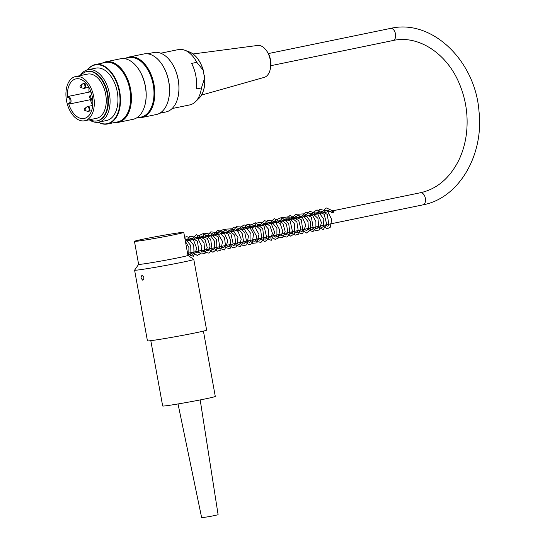 <?xml version="1.0" encoding="UTF-8"?>
<svg xmlns="http://www.w3.org/2000/svg" width="545" height="545" viewBox="0 0 545 545"><rect width="100%" height="100%" fill="white"/><g stroke="black" fill="none" stroke-linecap="round" stroke-linejoin="round"><path stroke-width="0.82" d="M333.853 211.807A1.172 0.504 146.9 0 0 333.908 211.337A1.172 0.504 146.9 0 0 332.627 211.596A1.172 0.504 146.9 0 0 331.973 212.645A1.172 0.504 146.9 0 0 332.866 212.605A1.172 0.504 146.9 0 0 333.853 211.807M80.156 75.619A26.739 16.275 78.4 0 1 87.874 69.76A26.739 16.275 78.4 0 1 109.402 93.679A26.739 16.275 78.4 0 1 98.659 122.141A26.739 16.275 78.4 0 1 89.264 119.811M87.874 69.76L95.75 68.139A26.739 16.275 78.4 0 1 117.284 92.05A26.739 16.275 78.4 0 1 106.541 120.52L98.659 122.141M89.911 119.675A25.199 15.342 -101.6 0 0 97.139 120.888A25.199 15.342 -101.6 0 0 107.27 94.053A25.199 15.342 -101.6 0 0 86.975 71.518A25.199 15.342 -101.6 0 0 80.81 75.483M75.557 76.566L87.507 74.106A22.563 13.734 78.4 0 1 105.675 94.278A22.563 13.734 78.4 0 1 96.608 118.299L84.659 120.758A22.563 13.734 -101.6 0 0 93.563 95.893A22.563 13.734 -101.6 0 0 75.557 76.566A22.563 13.734 -101.6 0 0 66.497 100.58A22.563 13.734 -101.6 0 0 84.659 120.758M141.605 117.563L156.279 114.539A30.915 18.823 -101.6 0 0 168.18 100.764A30.915 18.823 -101.6 0 0 168.698 81.627A30.915 18.823 -101.6 0 0 160.182 61.926A30.915 18.823 -101.6 0 0 143.798 53.975L129.124 57A30.915 18.823 78.4 0 1 154.024 84.645A30.915 18.823 78.4 0 1 141.605 117.563A30.915 18.823 78.4 0 1 137.912 117.727M125.677 58.308A30.915 18.823 78.4 0 1 129.124 57M118.231 122.38L132.898 119.355A30.915 18.823 -101.6 0 0 144.806 105.58A30.915 18.823 -101.6 0 0 145.324 86.444A30.915 18.823 -101.6 0 0 136.809 66.742A30.915 18.823 -101.6 0 0 120.425 58.792L105.75 61.817A30.915 18.823 78.4 0 1 130.65 89.462A30.915 18.823 78.4 0 1 118.231 122.38A30.915 18.823 78.4 0 1 114.539 122.536M102.303 63.125A30.915 18.823 78.4 0 1 105.75 61.817M98.434 122.189A29.995 18.264 -101.6 0 0 119.253 91.778A29.995 18.264 -101.6 0 0 87.643 69.815M169.87 60.42A29.995 18.264 78.4 0 1 169.945 60.515A29.995 18.264 78.4 0 1 177.711 98.195A29.995 18.264 78.4 0 1 177.677 98.311M159.726 113.231L165.959 111.943A30.329 18.462 -101.6 0 0 177.643 98.427A30.329 18.462 -101.6 0 0 178.147 79.659A30.329 18.462 -101.6 0 0 169.795 60.332A30.329 18.462 -101.6 0 0 153.724 52.531L147.491 53.812M168.242 100.559A30.329 18.462 -101.6 0 0 168.296 100.355A30.329 18.462 -101.6 0 0 168.8 81.58A30.329 18.462 -101.6 0 0 160.448 62.253A30.329 18.462 -101.6 0 0 160.312 62.089M87.466 69.855A30.329 18.462 78.4 0 1 95.286 64.569A30.329 18.462 78.4 0 1 119.716 91.696A30.329 18.462 78.4 0 1 107.529 123.981A30.329 18.462 78.4 0 1 98.25 122.216M107.529 123.981L117.652 121.896A30.329 18.462 -101.6 0 0 129.839 89.605A30.329 18.462 -101.6 0 0 105.417 62.477L95.286 64.569M144.861 105.369A30.329 18.462 -101.6 0 0 144.922 105.171A30.329 18.462 -101.6 0 0 145.426 86.396A30.329 18.462 -101.6 0 0 137.074 67.069A30.329 18.462 -101.6 0 0 136.938 66.906M136.352 118.047L141.032 117.08A30.329 18.462 -101.6 0 0 153.22 84.788A30.329 18.462 -101.6 0 0 128.79 57.668L124.11 58.628M97.398 120.827A25.199 15.342 -101.6 0 0 97.664 120.779A25.199 15.342 -101.6 0 0 107.787 93.951A25.199 15.342 -101.6 0 0 87.493 71.409A25.199 15.342 -101.6 0 0 87.234 71.47M266.423 50.569L267.159 51.612A14.313 8.713 78.4 0 1 270.531 67.962L270.266 69.208A16.316 9.933 -101.6 0 0 270.293 60.127A16.316 9.933 -101.6 0 0 266.423 50.569A16.316 9.933 -101.6 0 0 257.581 45.46L193.059 53.969M201.527 95.075L264.155 77.397A16.316 9.933 -101.6 0 0 270.266 69.208M196.799 62.334L191.608 63.404A28.245 17.195 78.4 0 1 196.255 88.992L201.452 87.922L204.6 78.153L203.142 70.148L196.799 62.334A28.245 17.195 -101.6 0 0 184.701 50.188A28.245 17.195 -101.6 0 0 178.297 49.602L160.741 53.219M172.138 108.544L189.694 104.926A28.245 17.195 -101.6 0 0 195.342 101.854A28.245 17.195 -101.6 0 0 201.452 87.922M69.338 104.027L68.622 103.482A20.22 12.31 -101.6 0 0 84.189 118.469A20.22 12.31 -101.6 0 0 92.166 96.179A20.22 12.31 -101.6 0 0 76.028 78.855A20.22 12.31 -101.6 0 0 67.491 97.242L67.962 96.465A3.842 2.337 78.4 0 1 70.939 99.864A3.842 2.337 78.4 0 1 69.399 104.013A3.842 2.337 78.4 0 1 69.338 104.027M69.467 104L90.375 99.694A20.22 12.31 -101.6 0 0 90.552 100.266A20.22 12.31 -101.6 0 0 92.718 105.321M89.06 87.568A20.22 12.31 -101.6 0 0 88.964 91.533A20.22 12.31 -101.6 0 0 88.998 92.132L67.962 96.465M90.375 99.694A3.842 2.337 -101.6 0 1 90.347 99.694L91.131 99.537A3.842 2.337 -101.6 0 0 91.219 99.517A3.842 2.337 -101.6 0 0 92.303 98.72M91.165 92.432A3.842 2.337 -101.6 0 0 89.755 91.976L89.571 92.003A20.553 12.515 78.4 0 1 89.543 91.465M90.756 91.294L89.067 91.533A1.001 0.613 -101.6 0 1 88.964 91.533M91.431 100.082L90.647 100.246A1.001 0.613 -101.6 0 0 90.627 100.246L91.403 100.089A1.001 0.613 -101.6 0 0 91.383 100.089A1.001 0.613 -101.6 0 1 91.431 100.082L92.718 99.898M90.552 100.266A1.001 0.613 -101.6 0 1 90.627 100.246L92.718 99.953M91.131 100.144A20.553 12.515 78.4 0 1 90.947 99.572M89.571 92.003L88.998 92.119M183.774 232.381A25.07 0.763 169.7 0 1 167.172 236.135A25.07 0.763 169.7 0 1 139.636 240.876A25.07 0.763 169.7 0 1 134.452 241.346A25.07 0.763 169.7 0 1 158.977 236.114A25.07 0.763 169.7 0 1 183.774 232.381L187.957 255.387A25.07 0.763 169.7 0 1 171.355 259.141A25.07 0.763 169.7 0 1 143.819 263.882A25.07 0.763 169.7 0 1 138.628 264.352L134.601 270.15A30.084 0.913 -10.3 0 0 134.595 270.184A30.084 0.913 -10.3 0 0 140.814 269.618A30.084 0.913 -10.3 0 0 173.862 263.923A30.084 0.913 -10.3 0 0 193.788 259.42A30.084 0.913 -10.3 0 0 193.768 259.4L187.957 255.38M140.876 278.032L141.864 275.368C144.173 276.656 144.493 278.297 142.817 280.287L140.876 278.032M193.788 259.42L206.63 330.093A30.084 0.913 169.7 0 1 186.703 334.596A30.084 0.913 169.7 0 1 153.656 340.284A30.084 0.913 169.7 0 1 147.436 340.85L134.595 270.184M200.192 399.928L218.109 514.759L209.934 516.503L201.664 517.75L178.031 403.954M150.802 340.666L162.669 405.991A26.739 0.818 -10.3 0 0 189.129 402.012A26.739 0.818 -10.3 0 0 215.289 396.433L203.414 331.101M270.858 65.686L393.013 40.521A6.186 3.767 -101.6 0 0 395.452 33.701A6.186 3.767 -101.6 0 0 390.52 28.408L268.365 53.574M393.013 40.521C417.743 34.812 446.457 52.702 459.258 83.44C466.152 99.817 468.509 116.821 466.336 134.438C465.048 144.084 462.405 152.947 458.399 161.034C449.264 178.597 436.593 189.169 420.386 192.753A6.186 3.767 78.4 0 1 425.325 198.053A6.186 3.767 78.4 0 1 422.886 204.866C458.89 198.312 484.042 155.114 478.987 111.275C475.301 60.597 431.715 18.571 390.52 28.408M203.142 70.148A25.397 15.458 -101.6 0 0 189.374 51.945C195.75 54.698 200.383 60.774 203.265 70.162L203.939 72.887M204.382 75.326C205.683 85.449 203.864 93.134 198.945 98.393A25.397 15.458 -101.6 0 0 204.6 78.153M81.198 87.697A1.165 0.709 78.4 0 1 81.021 87.684C79.897 87.03 79.74 86.294 80.571 85.49A1.165 0.709 78.4 0 1 81.655 86.267A1.165 0.709 78.4 0 1 81.198 87.697M85.381 110.703A1.165 0.709 78.4 0 1 85.204 110.696C84.073 110.036 83.923 109.307 84.748 108.496A1.165 0.709 78.4 0 1 85.831 109.273A1.165 0.709 78.4 0 1 85.381 110.703M90.845 96.956A1.165 0.709 78.4 0 1 90.17 98.195C89.012 97.759 88.862 97.024 89.721 95.995A1.165 0.709 78.4 0 1 90.845 96.956M81.021 87.684L83.576 88.317A2.35 1.431 -101.6 0 0 83.93 88.338A2.35 1.431 -101.6 0 0 84.925 85.824A2.35 1.431 -101.6 0 0 82.663 83.896L83.63 83.46A2.493 1.519 78.4 0 1 85.633 85.688A2.493 1.519 78.4 0 1 84.632 88.338A2.493 1.519 78.4 0 1 84.577 88.345M85.204 110.696L87.752 111.323A2.35 1.431 -101.6 0 0 88.113 111.344A2.35 1.431 -101.6 0 0 89.108 108.837A2.35 1.431 -101.6 0 0 86.846 106.909L87.813 106.466A2.493 1.519 78.4 0 1 89.816 108.693A2.493 1.519 78.4 0 1 88.815 111.344A2.493 1.519 78.4 0 1 88.76 111.357M68.622 103.482A3.175 1.935 -101.6 0 0 70.026 100.082A3.175 1.935 -101.6 0 0 67.491 97.242M88.998 92.132L89.755 91.976M185.423 241.442L188.917 247.505L188.788 253.732L187.889 254.992M185.116 239.766L189.101 239.371L193.768 245.291L193.966 252.696L192.44 254.215L190.014 252.839M188.904 240.44L191.54 238.036L197.44 241.169L198.986 251.988L198.012 253.016L195.205 251.77M194.102 239.371L195.471 237.654L199.593 237.279L204.068 242.907L204.511 250.155L202.808 252.076L200.403 250.7M199.293 238.301L201.922 235.896L207.427 238.472L210.104 246.108L208.49 250.829L206.419 250.448L205.594 249.63M204.491 237.232L206.051 235.365L210.472 235.413L214.703 241.503L214.73 248.445L213.156 249.944L210.792 248.561M209.682 236.162L212.441 233.716L218.191 236.85L219.819 247.6L218.763 248.752L216.965 248.425L215.984 247.484M214.88 235.093L215.915 233.676L219.894 232.797L224.554 237.906L225.439 245.359L223.491 247.805L221.181 246.415M220.071 234.016L222.81 231.584L228.137 234.098L230.842 241.162L229.629 246.272L228.273 246.708L226.373 245.345M225.269 232.947L229.302 230.419L234.691 235.222L235.74 243.533L233.9 245.666L231.571 244.276M230.46 231.877L233.008 229.5L238.022 231.38L241.244 239.214L239.677 244.398L238.022 244.323L236.762 243.206M235.658 230.808L236.339 229.786L239.746 228.287L244.78 232.497L246.36 240.359L244.344 243.52L241.96 242.137M240.849 229.738L242.532 227.796L245.986 227.49L250.938 233.628L250.945 241.258L249.487 242.457L247.151 241.067M246.04 228.668L247.198 227.129L251.299 226.461L256.852 236.809L255.149 241.251L253.629 241.128L252.349 239.998M251.238 227.599L255.271 225.071L260.653 229.854L261.723 238.158L259.87 240.318L257.54 238.928M256.436 226.529L259.004 224.145L264.066 226.107L266.723 237.634L265.613 239.071L264.032 238.996L262.731 237.858M261.627 225.46L265.326 222.912L270.082 226.073L272.432 233.355L270.722 238.042L268.951 237.756L267.929 236.789M266.818 224.39L267.793 223.041L271.941 222.135L276.928 228.321L276.887 235.958L275.443 237.109L273.12 235.719M272.016 223.321L274.796 220.875L280.205 223.566L282.828 231.4L281.084 235.917L279.639 235.794L278.318 234.65M277.207 222.251L281.234 219.717L286.377 224.015L287.876 232.027L285.873 234.963L283.509 233.58M282.405 221.181L285.015 218.783L290.138 220.868L292.665 232.347L291.078 233.894L288.707 232.511M287.597 220.112L289.095 218.293L291.636 217.584L296.909 222.149L298.17 230.337L296.33 232.817L293.898 231.441M292.794 219.042L295.438 216.631L301.378 219.846L302.802 230.705L301.855 231.639L299.096 230.365M297.986 217.966L299.423 216.202L303.572 215.922L308.007 221.665L308.361 228.866L306.672 230.678L304.287 229.295M303.184 216.896L305.847 214.485L311.413 217.21L313.259 228.444L312.285 229.479L310.214 228.975L309.485 228.226M308.375 215.827L312.503 213.313L317.926 218.361L318.764 226.679L317.013 228.546L314.676 227.156M313.573 214.757L315.024 212.972L318.982 212.632L323.819 219.158L323.512 226.543L321.775 227.449L319.874 226.086M318.764 213.688L321.387 211.29L327.272 214.376L328.908 225.105L327.852 226.277L325.065 225.017M323.962 212.618L325.426 210.826L327.797 210.077L331.966 212.632M184.85 238.301L190.736 245.502L190.927 254.672L189.653 256.552M184.666 237.279L186.955 236.632L193.564 240.1L196.813 248.609L193.373 256.388L187.616 253.493M186.131 241.013L189.905 236.183L197.419 237.606L201.909 246.558L200.901 253.336L197.263 255.496L192.719 252.281M191.322 239.943L196.275 234.663L205.036 239.534L207.243 247.587L204.968 253.582L200.785 253.99L197.91 251.211M196.52 238.874L197.999 236.012L203.544 233.437L210.697 239.309L212.046 249.406L209.028 253.153L204.818 252.158L203.108 250.141M201.711 237.804L204.28 233.791L210.513 232.817L216.638 239.957L216.89 249.338L212.911 252.287L208.299 249.072M206.909 236.734L210.792 231.85L217.244 232.579L222.558 241.483L220.82 250.128L217.414 251.136L213.497 248.002M212.1 235.658L218.014 230.222L224.363 233.233L227.871 241.149L224.581 249.951L219.846 248.425L218.688 246.933M217.298 234.588L218.858 231.625L224.165 229.145L230.978 234.132L233.124 243.588L229.813 248.867L224.819 247.117L223.879 245.863M222.489 233.519L225.494 229.166L231.87 228.805L237.961 237.45L236.571 246.756L232.858 247.9L229.077 244.794M227.681 232.449L233.962 226.993L237.613 228.042L242.239 233.689L243.54 241.203L240.229 246.715L234.984 244.712L234.268 243.724M232.879 231.38L236.394 226.7L243.002 227.088L248.506 236.019L246.769 244.807L243.349 245.781L239.466 242.648M238.07 230.31L238.765 228.689L244.058 224.867L249.794 227.313L253.486 234.037L252.226 243.472L249.181 244.8L244.657 241.578M243.268 229.241L247.035 224.431L253.834 225.242L258.984 234.37L256.961 242.838L252.805 243.322L249.855 240.509M248.459 228.171L249.917 225.344L255.694 222.769L262.772 228.873L263.923 238.942L260.912 242.471L256.661 241.374L255.046 239.439M253.657 227.102L256.15 223.15L262.363 222.081L268.583 229.261L268.794 238.724L264.822 241.592L260.244 238.369M258.848 226.032L264.693 220.596L271.362 223.9L274.721 232.395L271.219 240.359L266.062 238.185L265.435 237.3M264.046 224.962L267.82 220.132L275.341 221.563L279.755 230.065L278.27 238.036L275.232 239.453L270.633 236.23M269.237 223.893L274.149 218.62L282.869 223.341L285.158 231.373L282.971 237.457L278.638 237.906L275.825 235.161M274.435 222.823L275.886 220.003L281.663 217.414L288.727 223.498L289.899 233.56L286.888 237.116L282.651 236.033L281.022 234.091M279.626 221.754L282.208 217.728L288.448 216.774L294.572 223.961L294.784 233.335L290.805 236.237L286.214 233.022M284.824 220.684L290.09 215.329L298.783 220.705L300.738 228.382L298.653 234.159L295.39 235.099L292.856 233.73L291.411 231.952M290.015 219.615L295.928 214.171L302.291 217.21L305.793 225.153L302.557 233.88L297.87 232.49L296.603 230.882M295.213 218.538L298.204 214.199L304.58 213.817L310.303 221.175L310.316 230.228L306.351 233.028L301.801 229.813M300.404 217.469L305.99 212.066L312.081 214.43L315.916 221.59L315.889 228.157L312.816 231.782L306.992 228.743M305.595 216.399L306.488 214.423L309.805 211.371L317.687 213.783L321.448 222.585L319.356 229.949L315.746 230.719L312.183 227.674M310.793 215.329L311.774 213.211L317.067 209.873L324.186 214.41L326.653 224.056L323.205 229.643L317.381 226.604M315.984 214.26L319.861 209.382L327.456 211.024L331.721 219.499L330.209 227.347L327.17 228.75L322.572 225.528M321.182 213.19L326.189 207.897L333.908 211.337M187.582 253.336L422.886 204.866M185.375 241.169L420.386 192.753M87.493 71.409L86.975 71.518M97.664 120.779L97.139 120.888M144.922 105.171L144.806 105.58M168.296 100.355L168.18 100.764M189.374 51.945L184.701 50.188M198.945 98.393L195.342 101.854M80.571 85.49L82.663 83.896M84.748 108.496L86.846 106.909M90.17 98.195L92.596 98.795M89.721 95.995L91.764 94.448M83.576 88.317L88.992 87.438M87.752 111.323L91.567 110.778M83.63 83.46L85.844 83.004M87.813 106.466L92.705 105.464M69.31 104.027L91.219 99.517M134.452 241.346L138.628 264.352"/></g></svg>
